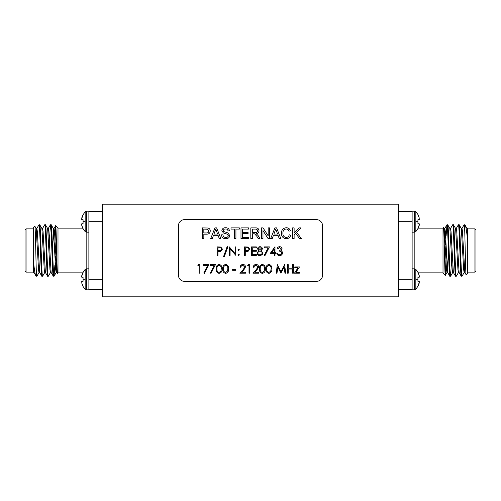 <?xml version="1.0" encoding="UTF-8"?>
<svg xmlns="http://www.w3.org/2000/svg" width="501" height="501" viewBox="0 0 501 501"><rect width="100%" height="100%" fill="white"/><g stroke="black" fill="none" stroke-linecap="round" stroke-linejoin="round"><path stroke-width="0.75" d="M412.116 268.824L412.116 289.822L414.452 289.822L415.836 289.246L415.836 269.406L417.934 272.131L419.205 275.475L417.934 272.412L419.205 275.475L419.205 277.222L419.406 276.696M419.205 281.424L419.406 281.95L419.205 281.424L417.934 281.311L417.934 277.335L419.205 277.222M414.452 289.822L414.452 268.824L412.123 268.824M419.205 283.171L417.934 286.24L419.406 281.95M415.836 289.246L417.934 286.24M412.123 232.176L414.452 232.176L415.836 231.594L415.836 211.754L417.934 214.484L419.205 217.829L417.934 214.76L419.205 217.829L419.205 219.576L419.406 219.05M419.205 225.525L417.934 228.588L419.406 224.304L419.205 223.778L417.934 223.665L417.934 219.689L419.205 219.576M414.452 232.176L414.452 211.178L412.116 211.178L412.116 232.176M415.836 231.594L417.934 228.588M88.884 232.176L88.884 211.178L86.548 211.178L85.164 211.754L85.164 231.594L83.066 228.869L81.795 225.525L83.066 228.588L81.795 225.525L81.795 223.778L81.594 224.304M81.795 219.576L81.594 219.05L81.795 219.576L83.066 219.689L83.066 223.665L81.795 223.778M86.548 211.178L86.548 232.176L88.877 232.176M81.795 217.829L83.066 214.76L81.594 219.05M85.164 211.754L83.066 214.76M88.877 268.824L86.548 268.824L85.164 269.406L85.164 289.246L83.066 286.516L81.795 283.171L83.066 286.24L81.795 283.171L81.795 281.424L81.594 281.95M81.795 275.475L83.066 272.412L81.594 276.696L81.795 277.222L83.066 277.335L83.066 281.311L81.795 281.424M86.548 268.824L86.548 289.822L88.884 289.822L88.884 268.824M85.164 269.406L83.066 272.412M398.74 296.824L398.74 204.176L102.26 204.176L102.26 296.824L398.74 296.824M264.184 247.782L264.184 246.905L269.432 246.905L264.948 255.648L264.29 255.285L268.135 247.782L264.184 247.782M279.627 247.563L277.842 248.872L277.078 248.872C277.397 247.519 278.243 246.786 279.614 246.692C281.061 246.761 281.894 247.5 282.107 248.903L281.111 250.657L282.032 251.383L282.545 252.899C282.332 254.633 281.349 255.548 279.596 255.648C277.999 255.56 277.053 254.721 276.752 253.137L277.516 253.137L278.187 254.314L279.608 254.777C280.854 254.758 281.575 254.164 281.775 252.974C281.462 251.677 280.585 251.076 279.157 251.17L279.157 250.293C280.297 250.362 281.03 249.899 281.343 248.903L279.627 247.563M203.663 265.517L203.663 264.641L208.911 264.641L204.433 273.383L203.769 273.02L207.614 265.517L203.663 265.517M219.081 273.383C216.933 272.82 215.981 271.323 216.232 268.912C215.981 266.488 216.927 264.991 219.081 264.428C221.254 264.985 222.237 266.476 222.024 268.912C222.237 271.335 221.254 272.826 219.081 273.383M232.621 270.327L232.621 269.45L235.902 269.45L235.902 270.327L232.621 270.327M247.701 265.517L248.202 264.641L249.774 264.641L249.774 273.164L249.01 273.164L249.01 265.517L247.701 265.517M262.349 273.383C260.207 272.82 259.255 271.323 259.499 268.912C259.249 266.488 260.201 264.991 262.349 264.428C264.522 264.985 265.505 266.476 265.292 268.912C265.505 271.335 264.522 272.826 262.349 273.383M276.99 273.164L276.22 273.164L277.347 264.641L280.973 271.636L284.593 264.641L285.727 273.164L284.956 273.164L284.142 267.033L280.892 273.164L277.805 267.02L276.99 273.164M225.913 238.689C223.264 238.714 221.774 237.436 221.455 234.863L222.958 234.863C223.17 236.547 224.135 237.411 225.851 237.461C227.216 237.493 228.03 236.879 228.281 235.602L227.147 234.161L223.433 232.984L221.862 230.679C222.212 228.694 223.446 227.717 225.563 227.761C227.823 227.711 229.145 228.763 229.514 230.905L228.011 230.905C227.786 229.59 226.991 228.951 225.619 228.995C224.367 228.907 223.615 229.433 223.365 230.579L223.747 231.525L227.936 232.952L229.784 235.526C229.427 237.631 228.137 238.689 225.913 238.689M248.772 238.551L240.987 238.551L240.987 227.899L248.496 227.899L248.496 229.126L242.49 229.126L242.49 232.408L248.089 232.408L248.089 233.635L242.49 233.635L242.49 237.324L248.772 237.324L248.772 238.551M262.975 238.551L261.472 238.551L261.472 227.899L263.063 227.899L268.167 235.846L268.167 227.899L269.67 227.899L269.67 238.551L268.079 238.551L262.975 230.604L262.975 238.551M286.215 237.461C287.875 237.342 288.87 236.453 289.202 234.794L290.705 235.144C290.117 237.399 288.664 238.582 286.353 238.689C283.084 238.401 281.437 236.553 281.412 233.147C281.487 229.871 283.121 228.08 286.321 227.761C288.426 227.817 289.797 228.851 290.43 230.861L288.927 231.18C288.557 229.79 287.662 229.057 286.253 228.995C283.948 229.308 282.84 230.692 282.915 233.14C282.789 235.633 283.885 237.073 286.215 237.461M244.519 255.429L244.519 246.905L248.127 247.037L249.761 249.191L248.064 251.358L245.283 251.496L245.283 255.429L244.519 255.429M237.962 249.805L238.67 249.091L239.384 249.805L238.67 250.513L237.962 249.805M217.202 255.429L217.202 246.905L220.809 247.037L222.444 249.191L220.747 251.358L217.966 251.496L217.966 255.429L217.202 255.429M230.091 255.429L229.326 255.429L229.326 246.905L235.119 253.619L235.119 246.905L235.883 246.905L235.883 255.429L230.091 248.74L230.091 255.429M294.795 267.703L294.795 266.939L299.492 266.939L295.872 272.4L299.385 272.4L299.385 273.164L294.469 273.164L298.089 267.703L294.795 267.703M322.563 225.794A6.175 6.175 0 0 0 316.388 219.613L184.612 219.613A6.175 6.175 0 0 0 178.437 225.794L178.437 275.206A6.175 6.175 0 0 0 184.612 281.387L316.388 281.387A6.175 6.175 0 0 0 322.563 275.206L322.563 225.794M203.832 238.551L202.335 238.551L202.335 227.899L207.827 227.999C209.393 228.343 210.207 229.333 210.251 230.961C210.032 233.209 208.767 234.28 206.443 234.18L203.832 234.18L203.832 238.551M287.474 273.164L287.474 264.641L288.238 264.641L288.238 268.141L292.609 268.141L292.609 264.641L293.373 264.641L293.373 273.164L292.609 273.164L292.609 269.012L288.238 269.012L288.238 273.164L287.474 273.164M227.103 246.692L227.911 246.692L224.342 256.631L223.54 256.631L227.103 246.692M294.118 238.551L292.615 238.551L292.615 227.899L294.118 227.899L294.118 232.808L299.028 227.899L301.082 227.899L296.63 232.351L301.358 238.551L299.504 238.551L295.678 233.303L294.118 234.863L294.118 238.551M237.962 254.827L238.67 254.12L239.384 254.827L238.67 255.541L237.962 254.827M251.508 255.429L251.508 246.905L256.318 246.905L256.318 247.782L252.272 247.782L252.272 250.406L256.318 250.406L256.318 251.277L252.272 251.277L252.272 254.558L256.318 254.558L256.318 255.429L251.508 255.429M272.262 238.551L270.672 238.551L274.899 227.899L276.596 227.899L280.823 238.551L279.232 238.551L278.017 235.276L273.477 235.276L272.262 238.551M252.322 238.551L250.819 238.551L250.819 227.899L255.441 227.899C257.589 227.748 258.779 228.706 259.017 230.773C258.867 232.47 257.921 233.422 256.186 233.635L258.14 235.614L259.887 238.551L258.165 238.551L256.838 236.303L254.602 233.823L253.863 233.773L252.322 233.773L252.322 238.551M235.933 238.551L234.43 238.551L234.43 229.126L231.017 229.126L231.017 227.899L239.346 227.899L239.346 229.126L235.933 229.126L235.933 238.551M212.305 238.551L210.708 238.551L214.935 227.899L216.632 227.899L220.866 238.551L219.269 238.551L218.054 235.276L213.514 235.276L212.305 238.551M268.905 273.383C266.757 272.82 265.812 271.323 266.056 268.912C265.806 266.488 266.757 264.991 268.905 264.428C271.079 264.985 272.062 266.476 271.849 268.912C272.062 271.335 271.079 272.826 268.905 273.383M256.011 265.298C254.815 265.398 254.157 266.05 254.038 267.265L253.274 267.265C253.412 265.536 254.339 264.591 256.055 264.428C257.627 264.541 258.485 265.386 258.629 266.958L256.9 270.014L254.771 272.293L258.735 272.293L258.735 273.164L252.942 273.164L256.249 269.638L257.865 267.027L256.011 265.298M242.904 265.298C241.701 265.398 241.044 266.05 240.925 267.265L240.161 267.265C240.305 265.536 241.225 264.591 242.941 264.428C244.513 264.541 245.371 265.386 245.515 266.958L243.793 270.014L241.657 272.293L245.622 272.293L245.622 273.164L239.835 273.164L243.135 269.638L244.751 267.027L242.904 265.298M225.638 273.383C223.49 272.82 222.538 271.323 222.788 268.912C222.538 266.488 223.484 264.991 225.638 264.428C227.811 264.985 228.788 266.476 228.581 268.912C228.788 271.335 227.811 272.826 225.638 273.383M210.22 265.517L210.22 264.641L215.468 264.641L210.984 273.383L210.326 273.02L214.171 265.517L210.22 265.517M197.876 265.517L198.377 264.641L199.949 264.641L199.949 273.164L199.185 273.164L199.185 265.517L197.876 265.517M270.196 253.462L275.005 246.692L275.005 252.592L275.988 252.592L275.988 253.462L275.005 253.462L275.005 255.429L274.235 255.429L274.235 253.462L270.196 253.462M262.436 248.903L261.228 250.682L262.875 252.949L262.23 254.715L259.969 255.648C258.247 255.598 257.282 254.715 257.082 253.018L258.767 250.682L257.52 248.878C257.746 247.488 258.579 246.755 260.019 246.692C261.434 246.78 262.242 247.513 262.436 248.903M203.832 229.126L203.832 232.952L206.406 232.952C207.84 233.028 208.623 232.383 208.754 231.005L207.608 229.22L203.832 229.126M219.526 247.782L217.966 247.782L217.966 250.625L219.457 250.644C220.69 250.794 221.429 250.312 221.68 249.197C221.442 248.108 220.722 247.632 219.526 247.782M246.843 247.782L245.283 247.782L245.283 250.625L246.774 250.644C248.008 250.794 248.746 250.312 248.997 249.197C248.759 248.108 248.039 247.632 246.843 247.782M275.018 231.099L273.928 234.048L277.567 234.048L275.744 229.126L275.018 231.099M252.322 229.126L252.322 232.545L255.178 232.545C256.543 232.664 257.32 232.088 257.514 230.804C257.376 229.646 256.7 229.089 255.497 229.126L252.322 229.126M215.061 231.099L213.965 234.048L217.603 234.048L215.787 229.126L215.061 231.099M268.931 265.298C267.29 265.812 266.588 267.014 266.82 268.905C266.582 270.79 267.29 271.993 268.931 272.513L270.759 271.047L271.085 268.905C271.279 267.027 270.559 265.824 268.931 265.298M262.374 265.298C260.733 265.812 260.032 267.014 260.263 268.905C260.032 270.79 260.733 271.993 262.374 272.513L264.202 271.047L264.528 268.905C264.722 267.027 264.008 265.824 262.374 265.298M225.663 265.298C224.016 265.812 223.314 267.014 223.552 268.905C223.314 270.79 224.016 271.993 225.663 272.513L227.492 271.047L227.811 268.905C228.011 267.027 227.291 265.824 225.663 265.298M219.106 265.298C217.465 265.812 216.758 267.014 216.996 268.905C216.758 270.79 217.465 271.993 219.106 272.513L220.935 271.047L221.26 268.905C221.455 267.027 220.734 265.824 219.106 265.298M271.699 252.592L274.235 252.592L274.235 248.891L271.699 252.592M261.672 248.872L259.975 247.563L258.284 248.891L260.006 250.293L261.672 248.872M262.111 252.961C261.91 251.821 261.215 251.226 260.025 251.17C258.773 251.214 258.046 251.84 257.846 253.043C258.046 254.201 258.754 254.777 259.975 254.777C261.209 254.758 261.923 254.151 262.111 252.961M475.95 229.909L475.95 271.091L474.923 272.118L474.923 228.882L475.95 229.909M443.485 227.373C444.111 225.556 444.719 276.646 445.301 275.437L443.009 273.145L443.009 227.855L443.517 227.385L444.18 228.531L446.504 269.569L446.98 272.519L447.7 272.519M443.009 228.882L417.928 228.882M443.009 272.118L417.928 272.118M461.283 228.481L461.997 228.481L462.473 231.431L464.796 272.469L466.13 274.73L467.715 273.145L467.715 242.108C466.838 232.195 465.986 226.596 465.166 225.306L467.057 228.531L467.715 234.787L467.715 228.456M465.166 225.306L464.089 224.805L461.941 228.531M466.13 274.73C465.617 276.546 465.11 239.841 464.627 228.343L464.627 224.761M467.715 272.118L474.923 272.118M467.715 228.882L474.923 228.882M451.658 259.399L450.556 276.239C449.604 277.811 448.652 223.189 447.7 224.761L446.936 224.805L444.782 228.531M453.418 272.519L452.704 272.519L452.228 269.569L449.898 228.531L447.7 224.761M450.556 276.239L449.792 276.195L447.643 272.469L445.314 231.431L444.838 228.481L444.124 228.481M449.842 276.239C448.89 277.811 447.932 223.189 446.98 224.761L446.097 235.908M464.627 228.343L464.139 224.761M464.195 272.469L461.997 276.239C461.045 277.811 460.087 223.189 459.135 224.761L458.371 224.805L456.217 228.531M464.853 272.519L464.139 272.519L463.663 269.569L461.34 228.531L459.135 224.761M461.997 276.239L461.233 276.195L459.079 272.469L456.755 231.431L456.273 228.481L455.559 228.481M461.283 276.239C460.331 277.811 459.373 223.189 458.421 224.761M458.478 272.469L456.273 276.239C455.321 277.811 454.369 223.189 453.418 224.761L452.653 224.805L450.499 228.531M459.135 272.519L458.421 272.519L457.945 269.569L455.616 228.531L453.418 224.761M456.273 276.239L455.515 276.195L453.361 272.469L451.032 231.431L450.556 228.481L449.842 228.481M455.559 276.239C454.607 277.811 453.655 223.189 452.704 224.761M412.116 221.674L398.74 221.674L398.74 279.326L412.116 279.326M467.715 242.108L467.715 234.787M412.116 289.622L398.74 289.622M412.123 221.674L412.123 279.326M398.74 211.378L412.116 211.378M445.79 239.428L445.314 244.945M445.301 275.437L446.078 255.873M448.201 255.341L447.343 270.797M25.05 271.091L25.05 229.909L26.077 228.882L26.077 272.118L25.05 271.091M57.515 273.627C56.889 275.444 56.281 224.354 55.699 225.563L57.991 227.855L57.991 273.145L57.483 273.615L56.82 272.469L54.496 231.431L54.02 228.481L53.3 228.481M57.991 272.118L83.072 272.118M57.991 228.882L83.072 228.882M39.717 272.519L39.003 272.519L38.527 269.569L36.204 228.531L34.87 226.27L33.285 227.855L33.285 258.892C34.162 268.805 35.014 274.404 35.834 275.694L33.943 272.469L33.285 266.213L33.285 272.544M35.834 275.694L36.911 276.195L39.059 272.469M34.87 226.27C35.383 224.454 35.89 261.159 36.373 272.657L36.373 276.239M33.285 228.882L26.077 228.882M33.285 272.118L26.077 272.118M49.342 241.601L50.444 224.761C51.396 223.189 52.348 277.811 53.3 276.239L54.064 276.195L56.218 272.469M47.582 228.481L48.296 228.481L48.772 231.431L51.102 272.469L53.3 276.239M50.444 224.761L51.208 224.805L53.356 228.531L55.686 269.569L56.162 272.519L56.876 272.519M51.158 224.761C52.11 223.189 53.068 277.811 54.02 276.239L54.903 265.092M36.373 272.657L36.861 276.239M36.805 228.531L39.003 224.761C39.955 223.189 40.913 277.811 41.865 276.239L42.629 276.195L44.783 272.469M36.147 228.481L36.861 228.481L37.337 231.431L39.66 272.469L41.865 276.239M39.003 224.761L39.767 224.805L41.921 228.531L44.245 269.569L44.727 272.519L45.441 272.519M39.717 224.761C40.669 223.189 41.627 277.811 42.579 276.239M42.522 228.531L44.727 224.761C45.679 223.189 46.631 277.811 47.582 276.239L48.346 276.195L50.501 272.469M41.865 228.481L42.579 228.481L43.055 231.431L45.384 272.469L47.582 276.239M44.727 224.761L45.485 224.805L47.639 228.531L49.968 269.569L50.444 272.519L51.158 272.519M45.441 224.761C46.393 223.189 47.344 277.811 48.296 276.239M88.884 279.326L102.26 279.326L102.26 221.674L88.884 221.674M33.285 258.892L33.285 266.213M88.884 211.378L102.26 211.378M88.877 279.326L88.877 221.674M102.26 289.622L88.884 289.622M55.21 261.572L55.686 256.055M55.699 225.563L54.922 245.127M52.799 245.659L53.657 230.203M415.836 279.326L417.934 279.326M415.836 221.674L417.934 221.674M85.164 221.674L83.066 221.674M85.164 279.326L83.066 279.326M414.183 232.176L414.183 268.824M86.817 268.824L86.817 232.176M414.452 268.824L415.836 269.406M414.452 211.178L415.836 211.754M86.548 232.176L85.164 231.594M86.548 289.822L85.164 289.246M467.001 228.481L467.715 228.481M450.606 276.195L452.76 272.469M445.333 275.425L447.036 272.469M33.999 272.519L33.285 272.519M50.394 224.805L48.24 228.531M55.667 225.575L53.964 228.531"/></g></svg>
